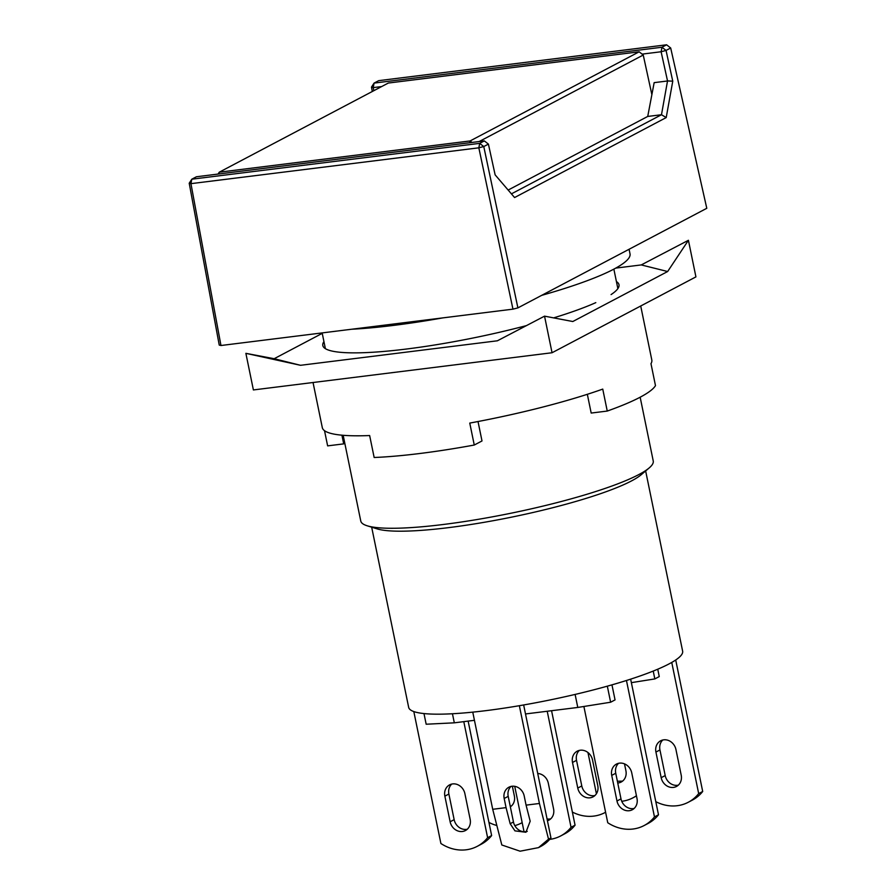 <?xml version="1.0" encoding="UTF-8"?>
<svg xmlns="http://www.w3.org/2000/svg" width="896" height="896" viewBox="0 0 896 896"><rect width="100%" height="100%" fill="white"/><g stroke="black" fill="none" stroke-linecap="round" stroke-linejoin="round"><path stroke-width="1.34" d="M442.669 317.912A168.19 25.435 168.4 0 1 393.725 325.382A168.19 25.435 168.4 0 1 351.68 329.235M640.158 397.208L653.24 460.97A149.285 22.579 168.4 0 1 649.219 467.902A149.285 22.579 168.4 0 1 443.509 524.462A149.285 22.579 168.4 0 1 367.192 525.795A149.285 22.579 168.4 0 1 360.763 521.002L343.168 435.288M649.219 467.902L641.301 474.645A139.843 21.157 168.4 0 1 448.605 527.632A139.843 21.157 168.4 0 1 377.126 528.875L367.192 525.795M645.646 470.949L682.629 651.134A139.843 21.157 168.4 0 1 486.17 710.618A139.843 21.157 168.4 0 1 408.666 707.37L371.672 527.184M472.763 712.13L492.71 809.29L506.061 807.632L504.179 798.482A11.334 9.946 62.2 0 1 508.906 787.203A11.334 9.946 62.2 0 1 511.941 786.251A11.334 9.946 62.2 0 1 524.205 795.984L526.075 805.134L539.426 803.477L519.355 705.701M527.251 831.376A11.334 9.946 62.2 0 1 513.453 821.979L508.2 796.354A11.334 9.946 62.2 0 1 511.056 786.408M572.499 762.451A11.334 9.946 62.2 0 1 577.226 751.173A11.334 9.946 62.2 0 1 580.261 750.232A11.334 9.946 62.2 0 1 592.525 759.965L597.778 785.579A11.334 9.946 62.2 0 1 593.062 796.858A11.334 9.946 62.2 0 1 577.763 788.066L572.499 762.451L576.52 760.334A11.334 9.946 62.2 0 1 579.376 750.378M655.928 752.069A11.334 9.946 62.2 0 1 660.654 740.79A11.334 9.946 62.2 0 1 663.69 739.838A11.334 9.946 62.2 0 1 675.954 749.571L681.206 775.186A11.334 9.946 62.2 0 1 676.48 786.464A11.334 9.946 62.2 0 1 661.181 777.683L655.928 752.069L659.949 749.941A11.334 9.946 62.2 0 1 662.805 739.995M611.722 775.376A11.334 9.946 62.2 0 1 616.437 764.098A11.334 9.946 62.2 0 1 619.472 763.146A11.334 9.946 62.2 0 1 631.747 772.878L637 798.504A11.334 9.946 62.2 0 1 632.274 809.771A11.334 9.946 62.2 0 1 616.974 800.99L611.722 775.376L615.742 773.259A11.334 9.946 62.2 0 1 618.587 763.302M444.864 796.152A11.334 9.946 62.2 0 1 449.59 784.874A11.334 9.946 62.2 0 1 452.626 783.922A11.334 9.946 62.2 0 1 464.89 793.654L470.154 819.28A11.334 9.946 62.2 0 1 465.427 830.547A11.334 9.946 62.2 0 1 450.128 821.766L444.864 796.152L448.885 794.035A11.334 9.946 62.2 0 1 451.741 784.078M629.082 249.267L630.022 253.848A168.19 25.435 168.4 0 1 541.677 295.355M492.71 809.29L501.816 844.984L520.083 851.2L538.507 847.627L540.602 846.53A41.574 36.456 -117.8 0 0 550.95 837.894L523.656 704.962M653.229 671.07L654.83 678.922L631.366 682.651M657.742 669.211L659.254 676.581L654.83 678.922M423.976 713.563L426.171 724.226L454.317 722.826L452.446 713.754M575.109 694.422L577.786 707.448L525.504 713.955M474.443 720.317L454.317 722.826M607.331 686.168L610.624 702.229L577.786 707.448M611.957 684.846L615.048 699.899L610.624 702.229M624.501 763.874L625.912 770.739A11.334 9.946 62.2 0 1 621.197 782.018A11.334 9.946 62.2 0 1 617.736 783.014M621.746 801.293A41.574 36.456 -117.8 0 0 633.035 797.787A41.574 36.456 -117.8 0 0 636.429 795.715M587.955 752.528L596.411 793.755M550.95 837.894L548.531 839.171L539.426 803.477M506.061 807.632L510.16 823.715L514.954 830.872L525.918 832.261L530.186 821.218L526.075 805.134M538.507 847.627L548.531 839.171M622.53 781.144L617.378 781.211M636.474 795.939L633.035 797.787M572.365 812.056A41.574 36.456 -117.8 0 0 604.912 812.616A41.574 36.456 -117.8 0 0 605.595 812.246M594.933 795.525A11.334 9.946 62.2 0 1 581.784 785.949L576.52 760.334M655.794 801.662A41.574 36.456 -117.8 0 0 688.33 802.234A41.574 36.456 -117.8 0 0 698.678 793.598L671.754 662.435M678.35 785.142A11.334 9.946 62.2 0 1 665.202 775.566L659.949 749.941M688.33 802.234L692.35 800.117A41.574 36.456 -117.8 0 0 702.699 791.482L675.707 659.994M511.504 805.918A11.334 9.946 62.2 0 1 510.205 806.109M512.355 786.206L514.36 795.962A11.334 9.946 62.2 0 1 510.35 806.826M488.936 822.438A41.574 36.456 -117.8 0 0 496.843 825.507M514.808 825.619A41.574 36.456 -117.8 0 0 521.483 823.01A41.574 36.456 -117.8 0 0 522.178 822.629L521.483 823.01M550.726 818.843A11.334 9.946 62.2 0 1 547.053 818.922M549.685 839.395A41.574 36.456 -117.8 0 0 560.706 835.934L564.715 833.806A41.574 36.456 -117.8 0 0 575.064 825.182L551.566 710.718M537.723 773.483A11.334 9.946 62.2 0 1 548.318 783.272L553.571 808.886A11.334 9.946 62.2 0 1 548.856 820.165A11.334 9.946 62.2 0 1 547.434 820.758M514.718 786.318L524.048 831.768M560.706 835.934A41.574 36.456 -117.8 0 0 571.043 827.299L547.221 711.256M583.89 706.485L607.746 822.73A41.574 36.456 -117.8 0 0 644.123 825.541A41.574 36.456 -117.8 0 0 654.472 816.917L626.461 680.49M634.144 808.45A11.334 9.946 62.2 0 1 620.995 798.874L615.742 773.259M644.123 825.541L648.144 823.424A41.574 36.456 -117.8 0 0 658.493 814.789L630.65 679.146M467.298 829.226A11.334 9.946 62.2 0 1 454.149 819.65L448.885 794.035M413.818 711.57L440.899 843.506A41.574 36.456 -117.8 0 0 477.277 846.317L481.298 844.2A41.574 36.456 -117.8 0 0 491.635 835.565L468.138 721.101M477.277 846.317A41.574 36.456 -117.8 0 0 487.614 837.693L463.792 721.638M702.699 791.482L698.678 793.598M571.043 827.299L575.064 825.182M658.493 814.789L654.472 816.917M487.614 837.693L491.635 835.565M220.965 345.509L512.96 309.154L478.834 147.818L190.938 183.658L220.965 345.509L219.24 345.083L189.213 183.232L190.938 183.658L191.811 179.2L479.696 143.36L478.834 147.818L483.773 146.552L517.899 307.888L512.96 309.154M517.899 307.888L706.787 208.298L670.69 47.992L666.053 50.434L672.762 81.178L666.21 117.578L514.573 197.546L495.13 174.854L488.41 144.099L483.773 146.552L479.696 143.36L484.333 140.907L196.448 176.758L191.811 179.2L189.213 183.232M372.322 91.482L371.482 87.114L374.08 83.093L373.229 87.606L371.482 87.114M666.21 117.578L661.483 114.733L511.414 193.861M508.155 190.053L647.73 116.446L661.483 114.733L667.531 80.931L672.762 81.178M642.096 54.118L661.114 51.755L661.965 47.242L666.053 50.434L661.114 51.755L667.531 80.931M666.602 44.8L378.717 80.651L374.08 83.093L661.965 47.242L666.602 44.8L670.69 47.992M484.333 140.907L488.41 144.099M373.822 90.686L373.229 87.606L381.674 86.554M667.498 80.987L654.158 82.645L647.73 116.446M651.874 94.674L643.238 55.026L479.125 141.557M469.75 142.722L470.098 140.952L219.262 172.189L218.915 173.958M218.053 174.07L219.262 172.189L388.315 83.048L639.162 51.811L470.098 140.952L471.99 142.453M643.238 55.026L639.162 51.811M313.04 382.514L322.302 427.616A168.19 25.435 -11.6 0 0 369.645 435.546L374.158 457.498A168.19 25.435 -11.6 0 0 420.022 453.477A168.19 25.435 -11.6 0 0 474.264 445.032L482.003 440.955L478.016 421.523M587.339 394.307L591.181 413.056L607.253 411.062A168.19 25.435 168.4 0 0 655.48 385.627L650.978 363.675A168.19 25.435 -11.6 0 0 651.806 359.979L640.718 305.995M616.414 281.568A151.178 22.87 168.4 0 1 618.99 284.715A151.178 22.87 168.4 0 1 611.072 294.582M595.806 302.635A151.178 22.87 168.4 0 1 553.661 317.878M526.422 325.618A151.178 22.87 168.4 0 1 406.594 349.014A151.178 22.87 168.4 0 1 322.806 345.509A151.178 22.87 168.4 0 1 323.938 341.6M344.59 442.243A151.178 22.87 -11.6 0 0 343.706 443.878L327.634 445.872L324.52 430.685M343.706 443.878L341.925 435.187M322.246 333.357L274.154 358.714L300.53 365.299L497.392 340.794L544.544 316.154L572.813 321.518L667.654 271.522L641.267 264.925L615.754 268.106M474.264 445.032L469.762 423.08A168.19 25.435 -11.6 0 0 602.75 389.099L607.253 411.062M300.53 365.299L245.874 353.338L253.389 389.939L552.048 352.744L544.544 316.154M245.874 353.338L274.154 358.714M641.267 264.925L688.419 240.285L695.923 276.886L552.048 352.744M688.419 240.285L667.654 271.522M504.179 798.482L508.2 796.354M513.453 821.979L510.16 823.715M581.784 785.949L577.763 788.066M665.202 775.566L661.181 777.683M620.995 798.874L616.974 800.99M454.149 819.65L450.128 821.766M325.382 348.667L322.157 332.909M617.87 288.624L613.861 269.125M605.595 812.258L604.912 812.616"/></g></svg>
